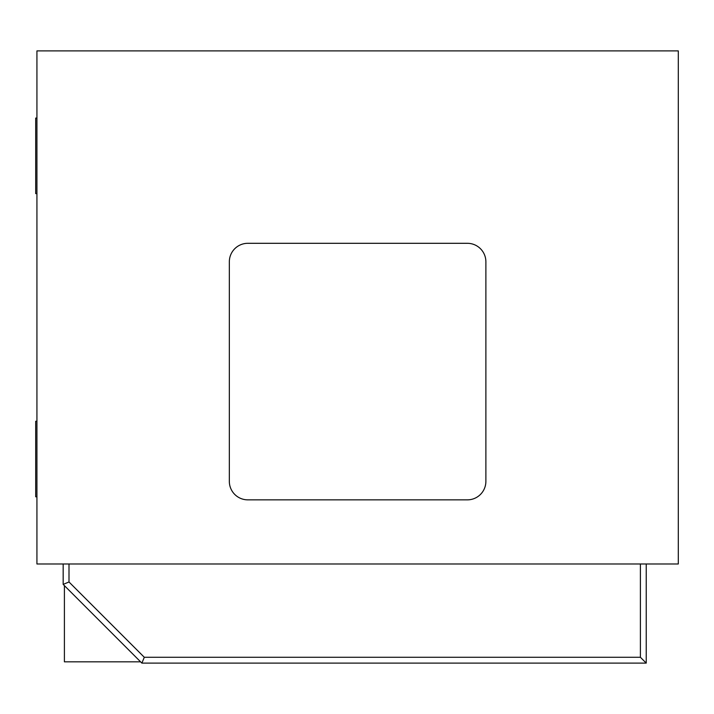 <?xml version="1.0" encoding="UTF-8"?>
<svg xmlns="http://www.w3.org/2000/svg" width="714" height="714" viewBox="0 0 714 714"><rect width="100%" height="100%" fill="white"/><g stroke="black" fill="none" stroke-linecap="round" stroke-linejoin="round"><path stroke-width="1.07" d="M678.3 563.989L678.3 50.89L36.932 50.89L36.932 563.989L678.3 563.989M247.856 243.304A18.51 18.51 0 0 0 229.337 261.815L229.337 481.334A18.51 18.51 0 0 0 247.856 499.854L467.375 499.854A18.51 18.51 0 0 0 485.886 481.334L485.886 261.815A18.51 18.51 0 0 0 467.375 243.304L247.856 243.304M36.932 193.61L35.7 193.61L35.7 118.078L36.932 118.078M36.932 496.801L35.7 496.801L35.7 421.269L36.932 421.269M68.999 563.989L68.999 581.981L144.299 657.282L640.404 657.282L640.404 563.989M646.232 563.989L646.232 663.11L141.881 663.11L144.299 657.282M141.881 663.11L63.171 584.391L68.999 581.981M63.171 584.391L63.171 563.989M646.232 663.11L640.404 657.282M64.403 585.632L64.403 661.824L140.596 661.824"/></g></svg>
